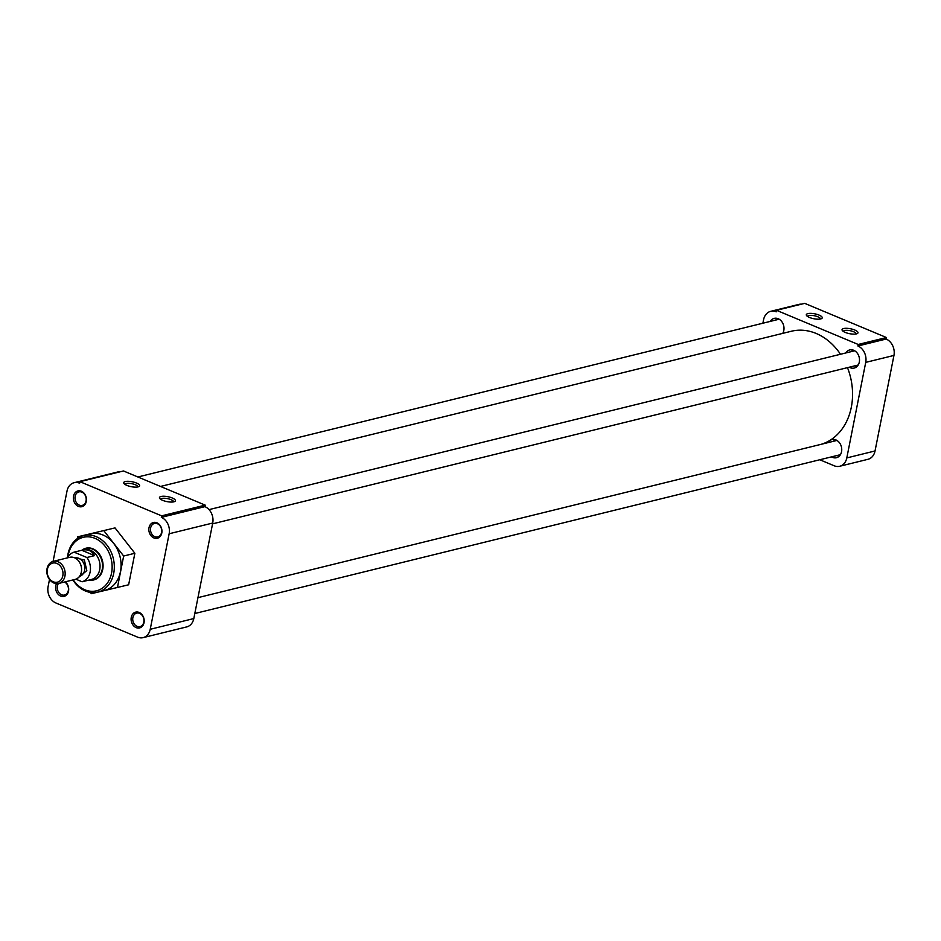 <?xml version="1.0" encoding="UTF-8"?>
<svg xmlns="http://www.w3.org/2000/svg" width="941" height="941" viewBox="0 0 941 941"><rect width="100%" height="100%" fill="white"/><g stroke="black" fill="none" stroke-linecap="round" stroke-linejoin="round"><path stroke-width="1.41" d="M56.507 583.643A8.128 6.446 -103.8 0 0 55.766 585.796A8.128 6.446 -103.8 0 0 60.647 596.053A8.128 6.446 -103.8 0 0 68.528 591.136A8.128 6.446 -103.8 0 0 65.247 581.832M58.413 583.514A6.952 5.517 -103.8 0 0 57.377 586.008A6.952 5.517 -103.8 0 0 59.012 592.795A6.952 5.517 -103.8 0 0 64.494 595.041A6.952 5.517 -103.8 0 0 68.305 590.583A6.952 5.517 -103.8 0 0 64.553 582.009M144.032 622.695A8.128 6.446 -103.8 0 0 139.15 612.45A8.128 6.446 -103.8 0 0 131.258 617.367A8.128 6.446 -103.8 0 0 136.139 627.612A8.128 6.446 -103.8 0 0 144.032 622.695M143.797 622.142A6.952 5.517 -103.8 0 0 142.162 615.367A6.952 5.517 -103.8 0 0 136.68 613.109A6.952 5.517 -103.8 0 0 132.869 617.578A6.952 5.517 -103.8 0 0 134.504 624.353A6.952 5.517 -103.8 0 0 139.997 626.612A6.952 5.517 -103.8 0 0 143.797 622.142M161.781 533.029A8.128 6.446 -103.8 0 0 156.9 522.784A8.128 6.446 -103.8 0 0 149.019 527.701A8.128 6.446 -103.8 0 0 153.901 537.946A8.128 6.446 -103.8 0 0 161.781 533.029M161.558 532.477A6.952 5.517 -103.8 0 0 159.923 525.701A6.952 5.517 -103.8 0 0 154.43 523.443A6.952 5.517 -103.8 0 0 150.631 527.913A6.952 5.517 -103.8 0 0 152.266 534.688A6.952 5.517 -103.8 0 0 157.747 536.946A6.952 5.517 -103.8 0 0 161.558 532.477M86.278 501.471A8.128 6.446 -103.8 0 0 81.397 491.226A8.128 6.446 -103.8 0 0 73.516 496.13A8.128 6.446 -103.8 0 0 78.397 506.387A8.128 6.446 -103.8 0 0 86.278 501.471M86.054 500.918A6.952 5.517 -103.8 0 0 84.419 494.131A6.952 5.517 -103.8 0 0 78.926 491.884A6.952 5.517 -103.8 0 0 75.127 496.342A6.952 5.517 -103.8 0 0 76.762 503.129A6.952 5.517 -103.8 0 0 82.255 505.376A6.952 5.517 -103.8 0 0 86.054 500.918M125.306 481.545A8.128 2.505 11.2 0 0 123.989 483.509A8.128 2.505 11.2 0 0 130.199 486.45A8.128 2.505 11.2 0 0 138.068 486.885A8.128 2.505 11.2 0 0 139.068 486.497A8.128 2.505 11.2 0 0 135.633 482.709A8.128 2.505 11.2 0 0 125.306 481.545M137.845 486.932A6.563 2.023 11.2 0 0 133.61 484.133A6.563 2.023 11.2 0 0 126.247 483.509A6.563 2.023 11.2 0 0 124.965 484.38M161.052 496.483A8.128 2.505 11.2 0 0 159.735 498.459A8.128 2.505 11.2 0 0 165.945 501.388A8.128 2.505 11.2 0 0 173.826 501.824A8.128 2.505 11.2 0 0 174.814 501.447A8.128 2.505 11.2 0 0 171.391 497.648A8.128 2.505 11.2 0 0 161.052 496.483M173.591 501.882A6.563 2.023 11.2 0 0 169.356 499.083A6.563 2.023 11.2 0 0 161.993 498.459A6.563 2.023 11.2 0 0 160.711 499.33M97.782 592.101L104.533 590.442A29.112 23.125 -103.8 0 0 120.448 571.74A29.112 23.125 -103.8 0 0 113.602 543.333A29.112 23.125 -103.8 0 0 90.618 533.9L83.867 535.558A29.112 23.125 76.2 0 1 96.205 536.664A29.112 23.125 76.2 0 1 113.696 573.398A29.112 23.125 76.2 0 1 97.782 592.101A29.112 23.125 76.2 0 1 85.443 591.007A29.112 23.125 76.2 0 1 72.869 579.962M94.559 555.625L86.89 557.507A15.338 12.174 76.2 0 1 90.136 571.999A15.338 12.174 76.2 0 1 82.079 581.773L91.324 579.503A15.338 12.174 76.2 0 0 99.711 569.646A15.338 12.174 76.2 0 0 96.111 554.684A15.338 12.174 76.2 0 0 83.996 549.72L81.761 550.273C87.654 548.921 91.912 550.708 94.559 555.625L81.761 550.273L74.092 552.155A15.338 12.174 76.2 0 0 67.434 557.872A29.112 23.125 76.2 0 1 67.94 554.273A29.112 23.125 76.2 0 1 83.867 535.558M67.917 557.025A27.56 21.878 76.2 0 1 94.994 538.346A27.56 21.878 76.2 0 1 111.556 573.116A27.56 21.878 76.2 0 1 84.808 589.772A27.56 21.878 76.2 0 1 73.269 579.868M89.713 580.091A16.326 12.962 -103.8 0 0 93.806 579.915A16.326 12.962 -103.8 0 0 102.734 569.423A16.326 12.962 -103.8 0 0 98.887 553.496A16.326 12.962 -103.8 0 0 85.996 548.203A16.326 12.962 -103.8 0 0 82.29 549.944M115.014 527.901L77.715 536.805L115.014 527.901L134.869 553.261L128.635 584.784L91.336 593.689L90.324 592.395M169.145 533.759L212.725 523.043A12.998 10.316 -103.8 0 0 204.903 506.646L161.334 517.362A12.998 10.316 76.2 0 1 169.145 533.759L150.231 629.282A12.998 10.316 76.2 0 1 143.126 637.633A12.998 10.316 76.2 0 1 137.621 637.151L55.907 602.981A12.998 10.316 76.2 0 1 48.097 586.584L49.508 579.468M161.334 517.362L161.64 515.844L79.926 481.686L79.632 483.204A12.998 10.316 76.2 0 0 74.116 482.709L117.696 471.994A12.998 10.316 -103.8 0 1 120.225 471.77M53.084 561.412L67.011 491.061A12.998 10.316 76.2 0 1 74.116 482.709M77.362 538.581L77.715 536.805M103.816 530.653L123.671 556.025L134.869 553.261M123.671 556.025L117.437 587.537M143.126 637.633L186.694 626.918A12.998 10.316 -103.8 0 0 193.811 618.566L150.231 629.282M212.725 523.043L193.811 618.566M79.926 481.686L123.494 470.97L205.209 505.129L161.64 515.844M205.209 505.129L204.903 506.646M821.375 444.258A58.483 46.45 -103.8 0 0 851.311 407.253A58.483 46.45 -103.8 0 0 847.488 367.637M840.501 354.263A58.483 46.45 -103.8 0 0 791.369 331.244L160.535 486.45M856.404 333.89A8.128 2.505 11.2 0 0 857.404 333.514A8.128 2.505 11.2 0 0 853.969 329.715A8.128 2.505 11.2 0 0 843.63 328.55A8.128 2.505 11.2 0 0 842.324 330.526A8.128 2.505 11.2 0 0 848.523 333.455A8.128 2.505 11.2 0 0 856.404 333.89M856.169 333.949A6.563 2.023 11.2 0 0 851.934 331.138A6.563 2.023 11.2 0 0 844.571 330.526A6.563 2.023 11.2 0 0 843.301 331.397M820.658 318.94A8.128 2.505 11.2 0 0 821.658 318.564A8.128 2.505 11.2 0 0 818.223 314.765A8.128 2.505 11.2 0 0 807.884 313.612A8.128 2.505 11.2 0 0 806.578 315.576A8.128 2.505 11.2 0 0 812.777 318.517A8.128 2.505 11.2 0 0 820.658 318.94M820.423 318.999A6.563 2.023 11.2 0 0 816.188 316.2A6.563 2.023 11.2 0 0 808.825 315.576A6.563 2.023 11.2 0 0 807.543 316.447M828.009 442.635A9.328 7.41 76.2 0 1 831.985 439.588A9.328 7.41 76.2 0 1 839.36 442.611A9.328 7.41 76.2 0 1 841.548 451.715A9.328 7.41 76.2 0 1 836.443 457.714A9.328 7.41 76.2 0 1 831.515 456.867M770.267 321.399A9.328 7.41 76.2 0 1 774.243 318.364A9.328 7.41 76.2 0 1 781.606 321.387A9.328 7.41 76.2 0 1 783.806 330.491A9.328 7.41 76.2 0 1 782.724 333.373A7.328 5.822 -103.8 0 1 782.63 333.396M845.771 352.969A9.328 7.41 76.2 0 1 849.747 349.923A9.328 7.41 76.2 0 1 857.11 352.946A9.328 7.41 76.2 0 1 859.309 362.05A9.328 7.41 76.2 0 1 854.205 368.049A9.328 7.41 76.2 0 1 849.264 367.202M801.461 304.166A12.998 10.316 -103.8 0 0 798.921 304.39L770.691 311.33A12.998 10.316 76.2 0 1 776.196 311.824L776.501 310.307L804.731 303.367L886.434 337.525L886.14 339.042L857.91 345.982A12.998 10.316 76.2 0 1 865.72 362.379L893.95 355.439A12.998 10.316 -103.8 0 0 886.14 339.042M875.036 450.962L846.806 457.914A12.998 10.316 76.2 0 1 839.701 466.265L867.931 459.314A12.998 10.316 -103.8 0 0 875.036 450.962L893.95 355.439M839.701 466.265A12.998 10.316 76.2 0 1 834.185 465.771L819.799 459.749M770.691 311.33A12.998 10.316 76.2 0 0 763.586 319.681L762.88 323.222M886.434 337.525L858.204 344.465L776.501 310.307M846.806 457.914L865.72 362.379M857.91 345.982L858.204 344.465M837.019 440.506A7.328 5.822 -103.8 0 0 836.149 440.623L197.951 597.641M833.444 441.294A8.128 6.446 76.2 0 1 835.82 439.894M194.811 613.52L839.654 454.868A7.328 5.822 -103.8 0 0 840.478 454.574M839.701 455.667A8.128 6.446 76.2 0 1 836.949 455.526M854.769 350.84A7.328 5.822 -103.8 0 0 853.899 350.969L209.031 509.622M851.205 351.628A8.128 6.446 76.2 0 1 853.581 350.228M212.56 523.855L857.404 365.202A7.328 5.822 -103.8 0 0 858.239 364.908M857.451 366.002A8.128 6.446 76.2 0 1 854.71 365.861M779.277 319.27A7.328 5.822 -103.8 0 0 778.407 319.399L137.892 476.981M775.702 320.069A8.128 6.446 76.2 0 1 778.078 318.67M81.879 550.238A16.173 12.845 76.2 0 1 85.631 548.462A16.173 12.845 76.2 0 1 98.393 553.696A16.173 12.845 76.2 0 1 102.204 569.47A16.173 12.845 76.2 0 1 93.359 579.856A16.173 12.845 76.2 0 1 89.195 580.021L89.501 579.95M53.272 561.354L69.669 557.319A11.374 9.034 76.2 0 1 78.656 561.012A11.374 9.034 76.2 0 1 81.326 572.104A11.374 9.034 76.2 0 1 75.104 579.409L58.707 583.444A11.374 9.034 76.2 0 1 49.72 579.762A11.374 9.034 76.2 0 1 47.05 568.67A11.374 9.034 76.2 0 1 53.272 561.354A11.374 9.034 76.2 0 1 62.247 565.047A11.374 9.034 76.2 0 1 64.929 576.139A11.374 9.034 76.2 0 1 58.707 583.444M62.8 575.857A9.822 7.799 76.2 0 1 53.261 581.797A9.822 7.799 76.2 0 1 47.356 569.399A9.822 7.799 76.2 0 1 56.895 563.459A9.822 7.799 76.2 0 1 62.8 575.857M74.092 552.155L86.89 557.507M82.079 581.773L75.88 579.174M78.091 577.88L86.807 570.611L84.361 559.989L73.022 557.295M79.491 576.386A9.492 7.54 -103.8 0 0 84.596 570.317A9.492 7.54 -103.8 0 0 74.962 557.966M80.244 563.624A9.492 7.54 76.2 0 1 81.549 568.929M95.5 579.327L93.359 579.856M87.772 547.933L85.631 548.462"/></g></svg>
